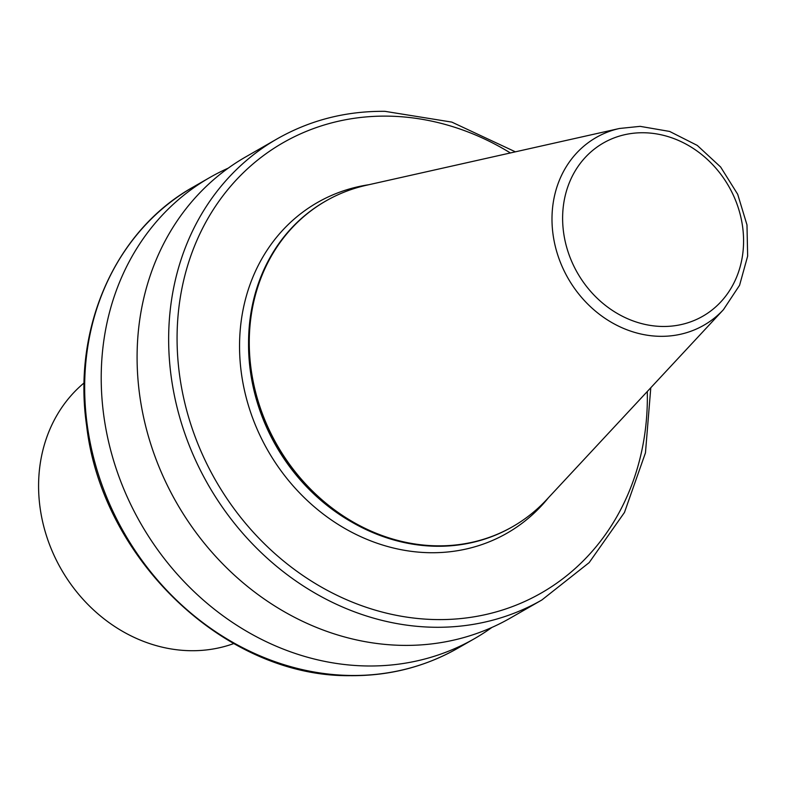 <?xml version="1.0" encoding="UTF-8"?>
<svg xmlns="http://www.w3.org/2000/svg" width="787" height="787" viewBox="0 0 787 787"><rect width="100%" height="100%" fill="white"/><g stroke="black" fill="none" stroke-linecap="round" stroke-linejoin="round"><path stroke-width="1.18" d="M723.42 309.694L546.66 499.637A187.719 163.863 -119.9 0 1 512.809 526.572A187.719 163.863 -119.9 0 1 437.218 545.844A187.719 163.863 -119.9 0 1 259.208 404.607A187.719 163.863 -119.9 0 1 325.916 200.951A187.719 163.863 -119.9 0 1 366.25 185.299L619.418 128.488A108.213 94.46 -119.9 0 0 554.176 241.235A108.213 94.46 -119.9 0 0 660.332 336.324A108.213 94.46 -119.9 0 0 723.42 309.694L739.583 285.258L747.65 256.119L746.981 224.885L737.694 194.291L720.626 167.001L697.272 145.418L669.639 131.439L640.136 126.353L619.418 128.488M512.455 526.769A187.719 163.863 -119.9 0 1 512.101 526.975A187.719 163.863 -119.9 0 1 436.51 546.257A187.719 163.863 -119.9 0 1 351.582 521.968A187.719 163.863 -119.9 0 1 248.564 342.483A187.719 163.863 -119.9 0 1 325.208 201.354A187.719 163.863 -119.9 0 1 325.562 201.157M541.879 599.969L510.32 618.08A265.849 232.067 -119.9 0 1 403.269 645.379A265.849 232.067 -119.9 0 1 151.163 445.353A265.849 232.067 -119.9 0 1 245.642 156.938L277.201 138.827A265.849 232.067 -119.9 0 0 182.722 427.243A265.849 232.067 -119.9 0 0 434.827 627.269A265.849 232.067 -119.9 0 0 541.879 599.969L589.158 562.626L624.465 512.455L645.458 452.84L650.79 387.745M491.855 627.465A265.849 232.067 -119.9 0 1 474.433 638.68A265.849 232.067 -119.9 0 1 367.381 665.979A265.849 232.067 -119.9 0 1 115.286 465.953A265.849 232.067 -119.9 0 1 209.765 177.537A265.849 232.067 -119.9 0 1 228.23 168.152M233.749 643.569A152.039 132.718 -119.9 0 1 190.808 650.711A152.039 132.718 -119.9 0 1 50.525 547.122A152.039 132.718 -119.9 0 1 84.13 382.885M548.509 497.65A190.572 166.362 -119.9 0 1 430.341 552.72A190.572 166.362 -119.9 0 1 242.317 379.354A190.572 166.362 -119.9 0 1 368.896 184.709M662.595 326.467A99.851 87.16 60.1 0 0 743.076 230.768A99.851 87.16 60.1 0 0 643.599 132.747A99.851 87.16 60.1 0 0 563.118 228.446A99.851 87.16 60.1 0 0 662.595 326.467M510.389 152.953A259.513 226.538 60.1 0 0 387.538 116.132A259.513 226.538 60.1 0 0 178.374 364.834A259.513 226.538 60.1 0 0 436.903 619.585A259.513 226.538 60.1 0 0 647.298 391.493M350.835 675.472A265.849 232.067 60.1 0 0 457.886 648.173C425.01 666.864 389.103 676.023 350.156 675.669C225.672 677.204 101.848 559.439 86.629 425.688C72.266 327.658 115.522 230.316 193.218 187.031A265.849 232.067 60.1 0 0 98.739 475.446A265.849 232.067 60.1 0 0 350.835 675.472M351.582 521.968L349.989 521.053A184.837 161.345 -119.9 0 1 248.554 344.322L248.564 342.483M515.387 151.832L451.817 122.103L384.941 111.331C345.995 110.977 310.078 120.136 277.201 138.827M512.809 526.572L512.101 526.975M474.433 638.68L457.886 648.173M209.765 177.537L193.218 187.031M325.916 200.951L325.208 201.354"/></g></svg>
